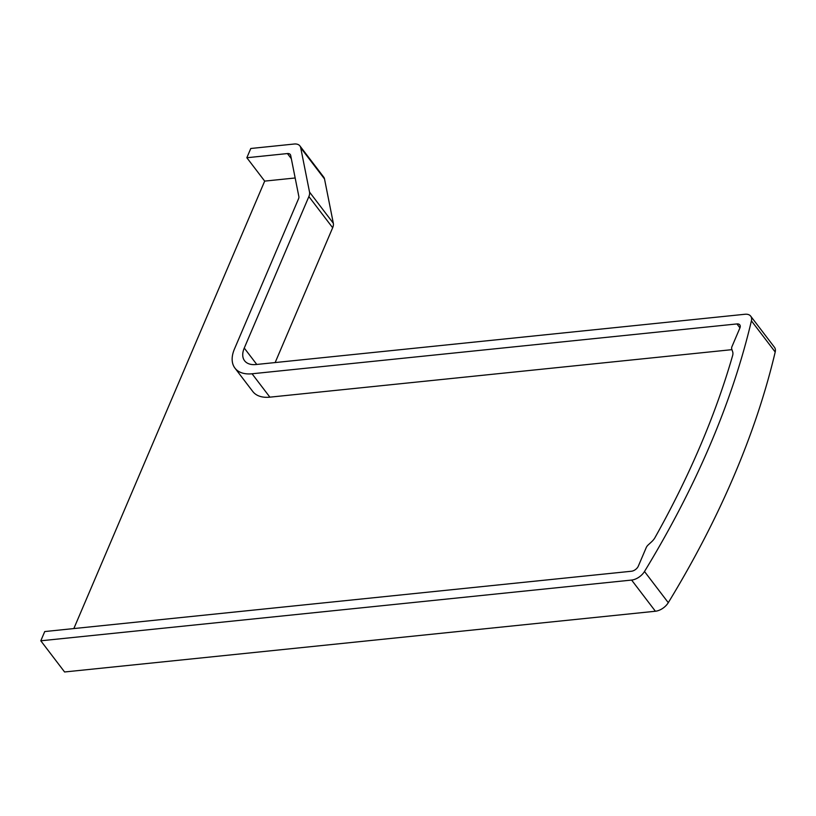 <?xml version="1.0" encoding="UTF-8"?>
<svg xmlns="http://www.w3.org/2000/svg" width="816" height="816" viewBox="0 0 816 816"><rect width="100%" height="100%" fill="white"/><g stroke="black" fill="none" stroke-linecap="round" stroke-linejoin="round"><path stroke-width="1.22" d="M739.949 327.869L736.94 323.932A6.069 3.57 -37.3 0 1 739.796 324.87A6.069 3.57 -37.3 0 1 739.877 328.042L731.993 346.535A6.069 3.57 142.7 0 0 731.748 349.095L732.656 351.747A12.138 7.15 -37.3 0 1 732.605 355.643A897.947 529.064 -37.3 0 1 655.024 537.54A12.138 7.15 -37.3 0 1 651.596 541.793L648.241 544.884A6.069 3.57 142.7 0 0 646.221 547.618L638.336 566.11A6.069 3.57 -37.3 0 1 631.462 571.241L44.747 631.553L40.8 640.795L64.586 671.976L655.401 611.245A12.138 7.15 -37.3 0 0 668.284 602.677A910.085 536.214 -37.3 0 0 775.2 352.022A12.138 7.15 -37.3 0 0 774.486 347.32L750.689 316.149A12.138 7.15 -37.3 0 0 744.988 314.262L256 364.528A24.266 14.3 142.7 0 1 244.586 360.764A24.266 14.3 142.7 0 1 244.259 348.055L308.876 196.564A12.138 7.15 -37.3 0 0 309.529 192.076L300.716 147.778A12.138 7.15 -37.3 0 0 299.9 145.911A12.138 7.15 -37.3 0 0 294.188 144.024L250.787 148.492L246.84 157.733L264.69 181.111L73.838 628.565M40.8 640.795L631.615 580.064A12.138 7.15 -37.3 0 0 644.497 571.496A910.085 536.214 -37.3 0 0 751.414 320.841A12.138 7.15 -37.3 0 0 750.689 316.149M275.155 362.559L332.663 227.735A12.138 7.15 -37.3 0 0 333.326 223.247L324.513 178.949A12.138 7.15 -37.3 0 0 323.687 177.082L299.9 145.911M736.94 323.932L252.052 373.779A36.404 21.451 142.7 0 1 234.947 368.118A36.404 21.451 142.7 0 1 234.437 349.064L298.534 198.808A6.069 3.57 -37.3 0 0 298.86 196.564L290.68 155.438A6.069 3.57 -37.3 0 0 290.272 154.499A6.069 3.57 -37.3 0 0 287.416 153.561L246.84 157.733M295.168 177.98L264.69 181.111M731.942 349.656L269.892 397.157A36.404 21.451 142.7 0 1 252.787 391.507L234.947 368.118M631.615 580.064L655.401 611.245M644.497 571.496L668.284 602.677M751.414 320.841L775.2 352.022M244.259 348.055L256.765 364.446M308.876 196.564L332.663 227.735M309.529 192.076L333.326 223.247M300.716 147.778L324.513 178.949M291.322 158.681L287.416 153.561M269.892 397.157L252.052 373.779"/></g></svg>
